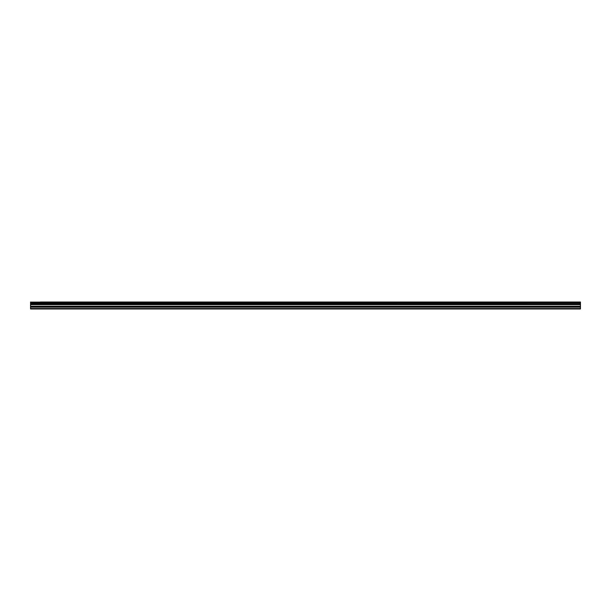 <?xml version="1.0" encoding="UTF-8"?>
<svg xmlns="http://www.w3.org/2000/svg" width="611" height="611" viewBox="0 0 611 611"><rect width="100%" height="100%" fill="white"/><g stroke="black" fill="none" stroke-linecap="round" stroke-linejoin="round"><path stroke-width="0.92" d="M40.349 302.017L580.45 302.017L40.349 302.017M30.55 307.104L30.55 304.492L580.45 304.492L580.45 307.104L30.55 307.104L30.55 308.983L580.45 308.983L580.45 307.104M30.55 302.017L30.55 304.377L580.45 304.377L30.55 304.316M30.55 302.109L580.45 302.017M580.45 302.109L580.45 302.697L30.55 302.697M30.55 302.766L580.45 302.697M580.45 302.766L580.45 303.667L30.55 303.667M30.55 303.728L580.45 303.667M580.45 303.728L580.45 304.316M30.55 308.547L580.45 308.547M30.55 304.645L580.45 304.645M30.55 307.18L580.45 307.18M30.55 306.378L580.45 306.378M580.45 306.226L30.55 306.226"/></g></svg>
